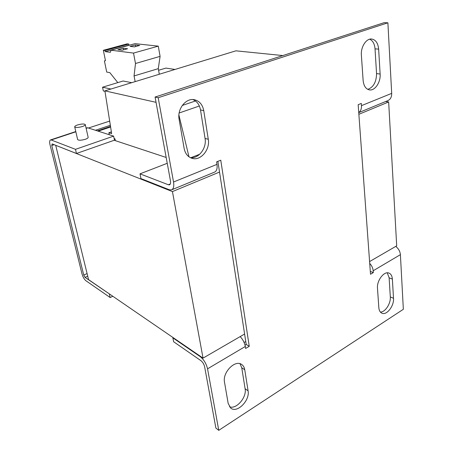 <?xml version="1.0" encoding="UTF-8"?>
<svg xmlns="http://www.w3.org/2000/svg" width="453" height="453" viewBox="0 0 453 453"><rect width="100%" height="100%" fill="white"/><g stroke="black" fill="none" stroke-linecap="round" stroke-linejoin="round"><path stroke-width="0.68" d="M77.639 139.513L77.65 139.575C78.72 140.526 81.28 140.424 85.334 139.281C87.293 138.573 88.233 137.916 88.148 137.293L85.3 124.654M82.435 126.506C78.346 127.633 75.77 127.752 74.705 126.863C74.637 126.262 75.6 125.623 77.593 124.943C81.659 123.822 84.224 123.709 85.283 124.598C85.362 125.181 84.411 125.821 82.435 126.506M171.772 189.784L214.467 172.168C216.67 171.189 217.508 168.584 216.987 164.354L216.602 161.874L220.764 160.192L249.246 346.307L246.217 344.456L217.876 161.359M369.716 263.386C371.766 265.628 372.921 268.085 373.187 270.764L400.401 254.654L403.346 309.291L218.759 430.35L207.553 368.827L245.311 346.471L245.622 348.459L249.246 346.307M373.187 270.764L373.317 272.593L370.509 274.263L358.17 104.7L361.307 103.431L361.466 105.651C361.607 108.833 360.701 111.132 358.742 112.542M216.987 164.354L173.539 182.01L158.188 97.718L387.887 22.797L391.692 93.369L361.466 105.651M248.08 390.814L244.745 369.739C244.343 367.343 243.312 365.582 241.647 364.461C235.124 359.422 222.332 372.457 224.501 382.168L228.182 403.481L230.809 408.153C237.185 413.532 250.107 400.384 248.08 390.814L245.113 388.77L241.755 367.779L240.005 363.719M380.129 74.02L378.64 49.128C378.034 43.063 375.679 39.694 371.573 39.015C366.166 38.386 360.639 47.106 361.381 55.198L363.13 80.475C363.725 85.974 365.848 89.116 369.501 89.904C374.976 90.917 380.797 82.157 380.129 74.02L376.556 73.612L375.027 48.845C374.603 43.918 372.836 40.702 369.727 39.196M208.278 139.292L203.748 110.657C202.593 104.7 199.535 101.07 194.564 99.762C186.081 97.593 176.981 108.986 179.116 119.32L184.144 148.454C185.181 153.533 187.735 156.795 191.806 158.244C200.385 161.376 210.317 149.801 208.278 139.292L205.062 138.42L200.509 109.943C199.552 104.79 197.027 101.33 192.921 99.569M393.51 298.284L392.366 279.093C392.122 275.979 391.007 273.98 389.019 273.108C384.195 270.775 376.681 280.543 377.485 288.233L378.827 307.627C379.07 310.458 380.073 312.31 381.839 313.17C386.613 315.718 394.235 305.905 393.51 298.284L390.31 296.936L389.133 277.814L387.258 272.836M158.188 97.718L155.073 97.05L170.47 180.86C170.809 183.04 170.464 184.36 169.439 184.824L168.369 184.756L139.994 173.85L140.945 178.601L169.297 189.762L171.477 189.909C173.516 188.992 174.207 186.359 173.539 182.01M245.039 345.152L246.217 344.456M200.583 356.437L200.232 356.641C203.844 359.557 206.285 363.617 207.553 368.827M245.311 346.471C244.609 342.802 242.904 339.507 240.192 336.585M200.232 356.641L172.865 337.859L173.646 341.76L200.985 360.707C202.78 362.168 203.997 364.195 204.626 366.777L215.888 428.062L218.759 430.35M400.401 254.654C400.067 251.375 398.521 248.623 395.752 246.404M370.299 271.392L373.317 272.593M358.748 112.633L387.774 100.651C390.435 99.496 391.737 97.067 391.692 93.369M155.073 97.05L384.223 22.65L387.887 22.797M229.512 406.828C236.432 409.563 246.896 397.315 245.113 388.77M367.785 89.366C373.465 87.282 376.386 82.033 376.556 73.612M190.271 157.61C198.556 159.06 206.913 148.097 205.062 138.42M380.407 312.089C385.226 312.236 390.899 303.493 390.31 296.936M244.603 334.025L203.04 358.125L172.44 191.579L219.535 172.061M172.865 337.859L173.21 337.672M358.867 114.303L388.657 101.959L396.698 245.854L369.586 261.574M385.696 101.512L388.657 101.959M172.44 191.579L55.996 145.424M98.205 131.16L110.651 126.959M114.201 140.271L166.172 157.468M114.235 139.048L114.943 138.805M167.242 163.295L139.994 173.85M55.753 145.504L88.567 279.637L203.04 358.125M282.853 55.566L235.905 50.827L104.898 90.872L111.653 133.618L108.867 132.735L109.292 134.734M188.986 156.812L178.901 115.028M156.042 102.327L104.898 90.872M114.128 138.539L114.988 138.822L115.379 140.662M111.393 131.868L108.867 132.735M195.453 100.974L182.265 105.458M199.354 106.002L179.15 112.995M199.722 154.241L190.934 157.678M245.764 341.528L244.11 342.502M86.138 128.38L87.82 127.82L113.618 136.127L114.473 140.175L76.455 153.493L52.157 143.907L51.767 145.515L83.754 275.084L87.084 273.578M87.712 276.149L85.051 277.366L109.473 293.974M113.618 136.127L75.487 149.337L76.455 153.493M87.82 127.82L87.044 127.814M75.487 149.337L51.195 139.983L75.849 131.795M109.349 294.031L110.17 297.536L85.872 280.707C84.201 279.297 82.91 277.026 82.004 273.889L50.023 144.818C49.4 142.032 49.57 140.402 50.538 139.926L51.195 139.983M85.051 277.366L83.754 275.084M110.17 297.536L112.814 296.262M97.333 130.883L110.566 126.415M158.59 70.289L165.9 68.086L174.988 69.451M110.934 89.031L102.554 87.214L123.103 81.008L131.727 82.672M104.988 91.319L103.341 90.951L102.554 87.214M95.453 130.277L110.39 125.249M135.153 81.625L134.054 75.94L158.295 68.652L159.297 74.247M134.054 75.94L135.504 63.494L133.516 53.086L111.025 50.204L110.373 52.31L105.221 51.625L104.994 50.521L103.329 50.306L105.475 60.674L104.405 60.912L106.721 72.078L109.847 72.639L117.803 82.61M129.428 45.187L129.014 45.136L128.805 44.054L127.089 43.862L103.329 50.306M158.295 68.652L160.09 56.365L158.278 46.138L135.068 43.647L111.025 50.204M135.504 63.494L160.09 56.365M105.464 60.617L104.405 60.912M128.805 44.054L104.994 50.521M105.221 51.625L129.014 45.136M158.278 46.138L133.516 53.086M139.694 45.425L135.3 44.938L130.039 46.376L134.405 46.88L139.694 45.425M127.604 48.754L123.278 48.233L117.905 49.7L122.202 50.238L127.604 48.754M135.3 44.938L135.606 46.546M123.278 48.233L123.595 49.853M109.762 121.059L88.454 128.023M244.745 369.739L241.755 367.779M378.64 49.128L375.027 48.845M203.748 110.657L200.509 109.943M392.366 279.093L389.133 277.814M168.369 184.756L170.3 183.969M54.173 144.705L51.767 145.515M77.65 139.575L74.705 126.863M87.118 127.786L86.081 128.131M75.793 131.546L50.538 139.926"/></g></svg>
